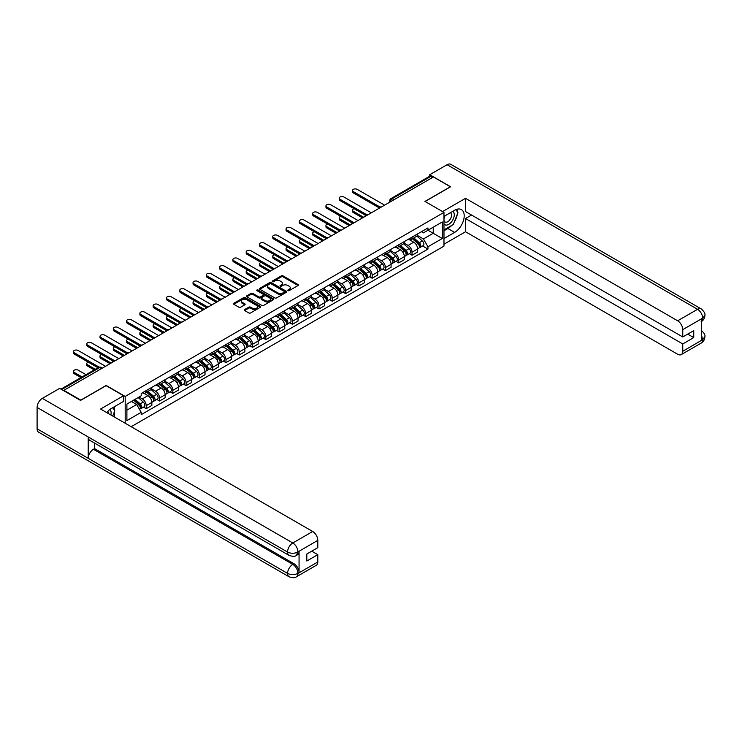 <?xml version="1.0" encoding="UTF-8"?>
<svg xmlns="http://www.w3.org/2000/svg" width="742" height="742" viewBox="0 0 742 742"><rect width="100%" height="100%" fill="white"/><g stroke="black" fill="none" stroke-linecap="round" stroke-linejoin="round"><path stroke-width="1.11" d="M288.007 290.651A0.825 0.482 0 0 0 289.185 290.651L298.071 285.522A1.187 0.686 0 0 0 298.414 285.039A1.187 0.686 0 0 0 298.071 284.557L283.017 275.866A1.187 0.686 0 0 0 281.339 275.866L272.462 280.995A0.825 0.482 0 0 0 273.631 281.672L274.781 281.014A3.784 2.189 0 0 1 280.133 281.014L281.385 281.737A3.784 2.189 0 0 1 282.489 283.277A3.784 2.189 0 0 1 281.385 284.826L280.235 285.485A0.825 0.482 0 0 0 281.403 286.162L282.554 285.503A3.784 2.189 0 0 1 287.905 285.503L289.157 286.227A3.784 2.189 0 0 1 290.27 287.766A3.784 2.189 0 0 1 289.157 289.315L288.007 289.974A0.825 0.482 0 0 0 288.007 290.651L288.007 289.974M244.637 309.562A1.187 0.686 0 0 0 244.285 310.054A1.187 0.686 0 0 0 244.637 310.536L248.858 312.966A1.187 0.686 0 0 0 250.527 312.966L260.396 307.271A1.187 0.686 0 0 0 260.739 306.789A1.187 0.686 0 0 0 260.396 306.307L245.342 297.616A1.187 0.686 0 0 0 243.673 297.616L233.804 303.311A1.187 0.686 0 0 0 233.461 303.793A1.187 0.686 0 0 0 233.804 304.285L238.905 307.225A1.187 0.686 0 0 0 240.575 307.225L244.804 304.786A1.187 0.686 0 0 0 245.148 304.303A1.187 0.686 0 0 0 244.804 303.821L242.272 302.365A3.163 1.827 0 0 1 241.345 301.067A3.163 1.827 0 0 1 243.302 299.378A3.163 1.827 0 0 1 246.743 299.777L256.658 305.5A3.163 1.827 0 0 1 257.576 306.789A3.163 1.827 0 0 1 255.628 308.477A3.163 1.827 0 0 1 252.178 308.078L250.527 307.132A1.187 0.686 0 0 0 248.858 307.132L244.637 309.562L244.637 310.536L248.858 308.115L248.858 307.132M125.185 396.432L106.189 385.469L80.804 400.123L63.849 390.338L433.411 176.976L450.366 186.761L424.971 201.416L443.976 212.388L125.185 396.432L125.185 423.246M274.865 297.959A1.187 0.686 0 0 0 276.534 297.959L286.403 292.255A1.187 0.686 0 0 0 286.746 291.773A1.187 0.686 0 0 0 286.403 291.291L271.349 282.6A1.187 0.686 0 0 0 269.68 282.6L259.811 288.304A1.187 0.686 0 0 0 259.468 288.786A1.187 0.686 0 0 0 259.811 289.269L274.865 297.959M257.261 290.836A0.825 0.482 0 0 1 258.095 290.947L273.381 299.777L263.531 305.463A1.187 0.686 0 0 1 261.861 305.463L246.808 296.772L246.808 295.808A1.187 0.686 0 0 0 246.465 296.29A1.187 0.686 0 0 0 246.808 296.772M246.808 295.808L251.028 293.368A1.187 0.686 0 0 1 252.707 293.368L258.81 296.893A1.187 0.686 0 0 0 260.479 296.893L263.28 295.279A1.187 0.686 0 0 0 263.623 294.797A1.187 0.686 0 0 0 263.28 294.314L256.927 290.641A0.825 0.482 0 0 1 258.095 289.964L273.399 298.803A1.187 0.686 0 0 1 273.742 299.286A1.187 0.686 0 0 1 273.399 299.768L273.399 298.803M131.195 426.706L443.976 246.131L443.976 212.388M393.965 199.746L392.175 198.717A2.412 1.391 60 0 0 390.969 198.596L429.562 176.318A2.412 1.391 60 0 1 430.768 176.429L392.175 198.717A2.412 1.391 120 0 0 390.468 201.666L390.468 201.759M432.558 177.468L430.768 176.429M412.023 237.125A5.546 3.2 60 0 1 410.882 239.61L416.503 236.373A5.546 3.2 -120 0 0 417.644 233.878M404.047 243.098L408.109 245.435A5.546 3.2 60 0 1 412.023 252.224L417.644 248.978A5.546 3.2 -120 0 0 413.73 242.189L409.705 239.87M417.644 248.978L417.644 251.983L412.023 255.229L409.334 253.671M410.882 239.61A5.546 3.2 60 0 1 408.146 239.369M412.023 252.224L412.023 255.229M398.732 244.804A5.546 3.2 60 0 1 397.591 247.29L403.212 244.044A5.546 3.2 -120 0 0 404.362 241.558M396.043 261.342L398.732 262.9L404.362 259.654L404.362 256.658A5.546 3.2 -120 0 0 400.439 249.868L396.413 247.54M397.591 247.29A5.546 3.2 60 0 1 394.855 247.04M390.756 250.768L394.818 253.115A5.546 3.2 60 0 1 398.732 259.904L398.732 262.9M385.45 252.475A5.546 3.2 60 0 1 384.3 254.96L389.921 251.714A5.546 3.2 -120 0 0 391.071 249.229M382.751 269.012L385.45 270.57L391.071 267.324L391.071 264.328A5.546 3.2 -120 0 0 387.148 257.539L383.122 255.211M384.3 254.96A5.546 3.2 60 0 1 381.573 254.71M377.465 258.439L381.527 260.785A5.546 3.2 60 0 1 385.45 267.574L385.45 270.57M372.159 260.145A5.546 3.2 60 0 1 371.009 262.631L376.63 259.385A5.546 3.2 -120 0 0 377.78 256.899M369.46 276.692L372.159 278.25L377.78 275.004L377.78 271.999A5.546 3.2 -120 0 0 373.857 265.209L369.831 262.891M371.009 262.631A5.546 3.2 60 0 1 368.282 262.38M364.174 266.109L368.236 268.456A5.546 3.2 60 0 1 372.159 275.245L372.159 278.25M358.868 267.816A5.546 3.2 60 0 1 357.718 270.311L363.339 267.064A5.546 3.2 -120 0 0 364.489 264.569M356.169 284.362L358.868 285.92L364.489 282.674L364.489 279.669A5.546 3.2 -120 0 0 360.575 272.889L356.55 270.561M357.718 270.311A5.546 3.2 60 0 1 354.991 270.06M350.883 273.789L354.945 276.126A5.546 3.2 60 0 1 358.868 282.915L358.868 285.92M345.577 275.495A5.546 3.2 60 0 1 344.427 277.981L350.048 274.735A5.546 3.2 -120 0 0 351.198 272.249M342.878 292.033L345.577 293.591L351.198 290.345L351.198 287.349A5.546 3.2 -120 0 0 347.284 280.559L343.258 278.231M344.427 277.981A5.546 3.2 60 0 1 341.7 277.731M337.601 281.459L341.654 283.806A5.546 3.2 60 0 1 345.577 290.595L345.577 293.591M332.286 283.166A5.546 3.2 60 0 1 331.136 285.651L336.766 282.405A5.546 3.2 -120 0 0 337.907 279.92M329.587 299.703L332.286 301.261L337.907 298.015L337.907 295.019A5.546 3.2 -120 0 0 333.993 288.23L329.967 285.911M331.136 285.651A5.546 3.2 60 0 1 328.409 285.401M324.31 289.13L328.372 291.476A5.546 3.2 60 0 1 332.286 298.265L332.286 301.261M318.995 290.836A5.546 3.2 60 0 1 317.845 293.322L323.475 290.076A5.546 3.2 -120 0 0 324.616 287.59M316.305 307.383L318.995 308.941L324.616 305.695L324.616 302.69A5.546 3.2 -120 0 0 320.702 295.9L316.676 293.582M317.845 293.322A5.546 3.2 60 0 1 315.118 293.071M311.019 296.8L315.081 299.147A5.546 3.2 60 0 1 318.995 305.936L318.995 308.941M305.704 298.507A5.546 3.2 60 0 1 304.563 301.002L310.184 297.755A5.546 3.2 -120 0 0 311.334 295.26M303.014 315.053L305.704 316.611L311.334 313.365L311.334 310.36A5.546 3.2 -120 0 0 307.411 303.58L303.385 301.252M304.563 301.002A5.546 3.2 60 0 1 301.827 300.751M297.728 304.48L301.79 306.826A5.546 3.2 60 0 1 305.704 313.606L305.704 316.611M292.413 306.186A5.546 3.2 60 0 1 291.272 308.672L296.893 305.426A5.546 3.2 -120 0 0 298.043 302.94M289.723 322.724L292.413 324.282L298.043 321.036L298.043 318.04A5.546 3.2 -120 0 0 294.12 311.25L290.094 308.922M291.272 308.672A5.546 3.2 60 0 1 288.545 308.422M284.436 312.15L288.499 314.497A5.546 3.2 60 0 1 292.413 321.286L292.413 324.282M279.131 313.857A5.546 3.2 60 0 1 277.981 316.342L283.602 313.096A5.546 3.2 -120 0 0 284.752 310.61M276.432 330.403L279.131 331.952L284.752 328.706L284.752 325.71A5.546 3.2 -120 0 0 280.828 318.921L276.803 316.602M277.981 316.342A5.546 3.2 60 0 1 275.254 316.092M271.145 319.821L275.208 322.167A5.546 3.2 60 0 1 279.131 328.956L279.131 331.952M265.84 321.527A5.546 3.2 60 0 1 264.69 324.013L270.311 320.767A5.546 3.2 -120 0 0 271.461 318.281M263.141 338.074L265.84 339.632L271.461 336.386L271.461 333.381A5.546 3.2 -120 0 0 267.537 326.591L263.521 324.273M264.69 324.013A5.546 3.2 60 0 1 261.963 323.762M257.854 327.5L261.917 329.838A5.546 3.2 60 0 1 265.84 336.627L265.84 339.632M252.549 329.198A5.546 3.2 60 0 1 251.399 331.693L257.02 328.446A5.546 3.2 -120 0 0 258.17 325.951M249.85 345.744L252.549 347.302L258.17 344.056L258.17 341.051A5.546 3.2 -120 0 0 254.256 334.271L250.23 331.943M251.399 331.693A5.546 3.2 60 0 1 248.672 331.442M244.572 335.171L248.626 337.517A5.546 3.2 60 0 1 252.549 344.297L252.549 347.302M239.258 336.877A5.546 3.2 60 0 1 238.108 339.363L243.738 336.117A5.546 3.2 -120 0 0 244.879 333.631M236.559 353.415L239.258 354.973L244.879 351.727L244.879 348.731A5.546 3.2 -120 0 0 240.965 341.941L236.939 339.613M238.108 339.363A5.546 3.2 60 0 1 235.381 339.113M231.281 342.841L235.344 345.188A5.546 3.2 60 0 1 239.258 351.977L239.258 354.973M225.967 344.548A5.546 3.2 60 0 1 224.817 347.033L230.447 343.787A5.546 3.2 -120 0 0 231.587 341.301M223.277 361.094L225.967 362.643L231.587 359.397L231.587 356.401A5.546 3.2 -120 0 0 227.673 349.612L223.648 347.293M224.817 347.033A5.546 3.2 60 0 1 222.09 346.783M217.99 350.512L222.053 352.858A5.546 3.2 60 0 1 225.967 359.647L225.967 362.643M212.676 352.218A5.546 3.2 60 0 1 211.535 354.704L217.156 351.458A5.546 3.2 -120 0 0 218.306 348.972M209.986 368.765L212.676 370.323L218.306 367.077L218.306 364.072A5.546 3.2 -120 0 0 214.382 357.282L210.357 354.964M211.535 354.704A5.546 3.2 60 0 1 208.799 354.453M204.699 358.191L208.762 360.529A5.546 3.2 60 0 1 212.676 367.318L212.676 370.323M199.385 359.889A5.546 3.2 60 0 1 198.244 362.384L203.865 359.137A5.546 3.2 -120 0 0 205.015 356.642M196.695 376.435L199.385 377.993L205.015 374.747L205.015 371.742A5.546 3.2 -120 0 0 201.091 364.962L197.066 362.634M198.244 362.384A5.546 3.2 60 0 1 195.517 362.133M191.408 365.862L195.471 368.208A5.546 3.2 60 0 1 199.385 374.988L199.385 377.993M186.103 367.568A5.546 3.2 60 0 1 184.953 370.054L190.573 366.808A5.546 3.2 -120 0 0 191.724 364.322M183.404 384.106L186.103 385.664L191.724 382.418L191.724 379.422A5.546 3.2 -120 0 0 187.8 372.632L183.775 370.304M184.953 370.054A5.546 3.2 60 0 1 182.226 369.804M178.117 373.532L182.18 375.879A5.546 3.2 60 0 1 186.103 382.668L186.103 385.664M172.812 375.239A5.546 3.2 60 0 1 171.662 377.724L177.282 374.478A5.546 3.2 -120 0 0 178.432 371.992M170.113 391.785L172.812 393.334L178.432 390.088L178.432 387.092A5.546 3.2 -120 0 0 174.509 380.303L170.493 377.984M171.662 377.724A5.546 3.2 60 0 1 168.935 377.474M164.826 381.202L168.888 383.549A5.546 3.2 60 0 1 172.812 390.338L172.812 393.334M159.521 382.909A5.546 3.2 60 0 1 158.371 385.395L163.991 382.149A5.546 3.2 -120 0 0 165.141 379.663M156.822 399.456L159.521 401.014L165.141 397.768L165.141 394.763A5.546 3.2 -120 0 0 161.227 387.973L157.202 385.654M158.371 385.395A5.546 3.2 60 0 1 155.644 385.144M151.544 388.882L155.597 391.219A5.546 3.2 60 0 1 159.521 398.009L159.521 401.014M146.23 390.58A5.546 3.2 60 0 1 145.08 393.075L150.7 389.828A5.546 3.2 -120 0 0 151.85 387.333M143.531 407.126L146.23 408.684L151.85 405.438L151.85 402.433A5.546 3.2 -120 0 0 147.936 395.653L143.911 393.325M145.08 393.075A5.546 3.2 60 0 1 142.353 392.824M139.069 397.026L142.306 398.899A5.546 3.2 60 0 1 146.23 405.679L146.23 408.684M421.437 231.69L423.441 232.849L442.269 221.979L433.235 227.191L433.235 233.294L423.441 238.943L417.338 235.418M126.891 410.159L136.686 404.501L141.203 412.32L126.891 420.584L126.891 404.056L141.203 395.792L141.203 393.483L427.958 227.933L427.958 230.243L442.269 238.507L427.958 246.771L423.441 238.943M442.269 221.979L442.269 238.507M141.203 412.32L141.203 414.639L427.958 249.08L427.958 246.771M136.686 404.501L131.408 401.45M422.615 246.001L427.958 249.08M288.341 290.771L289.157 290.298A3.784 2.189 0 0 0 290.27 288.749L290.27 287.766M282.489 283.277L282.489 284.26A3.784 2.189 0 0 1 281.385 285.809L280.569 286.282M298.071 284.557L298.071 285.522L283.017 276.849A1.187 0.686 0 0 0 281.339 276.849L272.787 281.793M286.384 292.265L271.349 283.583A1.187 0.686 0 0 0 269.68 283.583L259.83 289.278M284.316 292.116A0.825 0.482 0 0 0 284.316 291.439L271.099 283.815A0.825 0.482 0 0 0 269.93 283.815L268.715 284.511A3.784 2.189 0 0 0 267.612 286.06A3.784 2.189 0 0 0 268.715 287.599L277.749 292.812A3.784 2.189 0 0 0 283.101 292.812L284.316 292.116L284.316 293.099A0.825 0.482 0 0 0 284.557 292.756L284.557 291.773M267.612 286.06L267.612 287.043A3.784 2.189 0 0 0 268.715 288.582L268.715 287.599M284.316 293.099L283.101 293.795A3.784 2.189 0 0 1 277.749 293.795L268.715 288.582M246.826 296.781L251.028 294.351L251.028 293.368M263.623 294.797L263.623 295.78A1.187 0.686 0 0 1 263.28 296.262L260.479 297.876A1.187 0.686 0 0 1 258.81 297.876L252.707 294.351A1.187 0.686 0 0 0 251.028 294.351M265.144 300.547A3.163 1.827 0 0 0 268.585 300.946A3.163 1.827 0 0 0 270.542 299.258A3.163 1.827 0 0 0 269.615 297.969L266.128 295.956A1.187 0.686 0 0 0 264.449 295.956L261.648 297.57A1.187 0.686 0 0 0 261.305 298.052A1.187 0.686 0 0 0 261.648 298.534L265.144 300.547L265.144 301.53A3.163 1.827 0 0 0 268.585 301.929A3.163 1.827 0 0 0 270.542 300.241L270.542 299.258M261.305 298.052L261.305 299.035A1.187 0.686 0 0 0 261.648 299.518L261.648 298.534M265.144 301.53L261.648 299.518M257.576 306.789L257.576 307.772A3.163 1.827 0 0 1 255.628 309.46A3.163 1.827 0 0 1 252.178 309.062L250.527 308.115A1.187 0.686 0 0 0 248.858 308.115M241.345 301.067L241.345 302.05A3.163 1.827 0 0 0 242.272 303.348L242.272 302.365M244.786 304.795L242.272 303.348M260.396 306.307L260.396 307.271L245.342 298.599A1.187 0.686 0 0 0 243.673 298.599L233.823 304.294M412.413 238.729L417.829 243.562A3.014 1.734 60 0 1 418.776 248.218L417.644 248.867M412.552 238.859L415.103 240.334M354.129 208.725A2.773 1.595 -0 0 0 352.515 210.171A2.773 1.595 -0 0 0 353.331 211.303L363.636 217.258M412.96 238.414L418.98 243.793A1.447 0.835 60 0 1 419.434 246.029A1.447 0.835 60 0 1 419.304 246.084M413.86 237.894L419.276 242.727A3.014 1.734 60 0 1 420.222 247.383A3.014 1.734 60 0 1 419.313 247.485M416.874 236.086L422.337 240.955A3.014 1.734 60 0 1 423.283 245.611L420.222 247.383M362.532 217.898L353.331 212.583A2.773 1.595 180 0 1 352.515 211.451L352.515 210.171M378.865 207.658L353.331 192.911A2.773 1.595 180 0 1 352.515 191.779L352.515 190.499A2.773 1.595 -0 0 0 353.331 191.631L379.969 207.009M384.597 205.154L357.245 189.368A2.773 1.595 -0 0 0 354.231 189.025A2.773 1.595 -0 0 0 352.515 190.499M399.122 246.4L404.538 251.232A3.014 1.734 60 0 1 405.484 255.897L404.353 256.537M399.261 246.53L401.812 248.004M340.847 216.395A2.773 1.595 -0 0 0 339.224 217.851A2.773 1.595 -0 0 0 340.04 218.983L350.345 224.928M399.669 246.084L405.688 251.464A1.447 0.835 60 0 1 406.143 253.699A1.447 0.835 60 0 1 406.013 253.755M400.569 245.565L405.985 250.397A3.014 1.734 60 0 1 406.931 255.053A3.014 1.734 60 0 1 406.022 255.155M403.592 243.756L409.055 248.626A3.014 1.734 60 0 1 409.992 253.282L406.931 255.053M349.241 225.568L340.04 220.253A2.773 1.595 180 0 1 339.224 219.122L339.224 217.851M385.831 254.079L391.247 258.912A3.014 1.734 60 0 1 392.193 263.568L391.071 264.217M385.97 254.2L388.52 255.675M327.556 224.065A2.773 1.595 -0 0 0 325.942 225.522A2.773 1.595 -0 0 0 326.749 226.653L337.053 232.598M386.378 253.764L392.407 259.134A1.447 0.835 60 0 1 392.852 261.37A1.447 0.835 60 0 1 392.722 261.425M387.278 253.235L392.694 258.068A3.014 1.734 60 0 1 393.64 262.733A3.014 1.734 60 0 1 392.731 262.826M390.301 251.427L395.764 256.305A3.014 1.734 60 0 1 396.71 260.961L393.64 262.733M335.95 233.238L326.749 227.933A2.773 1.595 180 0 1 325.942 226.802L325.942 225.522M451.646 225.466A13.551 7.828 120 0 1 447.89 228.517L454.623 232.404A13.551 7.828 120 0 0 463.472 220.457A13.551 7.828 120 0 0 461.394 209.596A13.551 7.828 120 0 0 454.623 210.274L443.976 216.423M454.623 232.404L443.976 238.553M443.976 244.211L465.522 231.764L465.522 218.538L682.761 343.954L682.761 351.281L702.776 339.623L701.505 340.216L701.505 319.069L702.655 318.16L682.761 329.643A7.225 4.174 -120 0 0 677.65 320.794L697.545 309.303L447.083 164.705L429.748 174.713L450.617 186.761L425.101 201.49M471.578 215.041L465.522 218.538M687.704 334.123L693.751 337.61L693.751 330.626L682.761 336.97L465.522 211.553L465.522 198.318L677.65 320.794M442.566 211.572L465.522 198.318M465.522 231.764L677.65 354.24A7.225 4.174 -120 0 0 681.267 354.593A7.225 4.174 -120 0 0 682.761 351.281M447.083 164.705A7.411 4.276 -60 0 1 450.784 164.334L701.246 308.941A7.411 4.276 -60 0 0 697.545 309.303A7.225 4.174 60 0 1 702.655 318.16M429.748 176.234L429.748 174.713M682.761 336.97L682.761 329.643M693.751 337.61L682.761 343.954M454.336 221.923A13.551 7.828 120 0 0 457.257 214.401M457.471 211.971A13.551 7.828 120 0 0 457.137 209.207M447.89 228.517L443.976 230.781M701.505 335.161L702.655 339.558M701.246 330.338C704.158 332.945 705.373 335.041 704.9 336.608L702.785 339.623M701.246 308.941C704.149 311.529 705.373 313.634 704.9 315.257L702.785 318.235M289.092 555.396A7.411 4.276 -60 0 1 287.562 552.057C290.975 553.69 294.379 553.68 297.774 552.011L296.42 555.387C295.205 556.621 292.765 556.621 289.092 555.396L89.745 440.303A7.411 4.276 -60 0 1 88.215 436.964L37.1 407.451A7.411 4.276 -60 0 1 42.34 398.38L59.675 388.372L80.544 400.42L106.106 385.664L123.571 395.746L123.571 401.403L111.476 408.388A13.551 7.828 120 0 0 106.727 412.58M123.571 395.746L100.569 409.027L312.697 531.495A7.225 4.174 60 0 1 317.808 540.352L317.808 547.679L306.817 554.024L306.817 561.008L317.808 554.664L317.808 561.991A7.225 4.174 60 0 1 316.305 565.302L296.42 576.784A7.225 4.174 -120 0 0 297.913 573.473L317.808 561.991M113.99 416.772L116.837 418.423M114.287 416.605L114.287 412.06M114.287 410.029L114.287 406.764M296.42 576.784C295.26 578.009 292.821 578.009 289.092 576.794L38.63 432.187A7.411 4.276 -60 0 1 37.1 428.802L88.215 458.315A7.411 4.276 -60 0 1 93.455 449.281L292.802 564.374L293.953 563.716A7.225 4.174 60 0 1 299.063 572.564L299.063 551.417A7.225 4.174 60 0 1 297.57 554.728L296.42 555.387M37.1 407.451L37.1 428.802M42.34 398.38L292.802 542.977A7.411 4.276 -60 0 0 287.562 552.057L88.215 436.964L88.215 458.315L287.562 573.399C290.966 575.05 294.37 575.05 297.783 573.399L297.913 573.473M317.808 554.664L311.751 551.167M94.605 443.113L94.605 448.622L293.953 563.716M94.605 448.622L93.455 449.281M443.976 223.945A7.828 4.517 120 0 0 450.199 223.277A7.828 4.517 120 0 0 454.28 214.744A7.828 4.517 120 0 0 452.861 211.294M444.625 216.043A7.828 4.517 120 0 0 443.976 217.452M443.976 220.068A5.361 3.098 120 0 0 445.052 222.006A5.361 3.098 120 0 0 449.188 220.569A5.361 3.098 120 0 0 451.526 215.171A5.361 3.098 120 0 0 450.413 212.722A5.361 3.098 120 0 0 450.394 212.713M445.07 215.783A5.361 3.098 120 0 0 443.976 219.001M455.848 209.652L457.944 212.639L453.343 224.492L444.143 229.797M110.864 414.973A7.828 4.517 120 0 0 111.133 412.867A7.828 4.517 120 0 0 109.835 409.501M108.369 413.535A5.361 3.098 120 0 0 108.378 413.294A5.361 3.098 120 0 0 107.822 411.328M112.654 407.71L114.787 410.753L112.738 416.049M365.574 215.328L340.04 200.581A2.773 1.595 180 0 1 339.224 199.45L339.224 198.17A2.773 1.595 -0 0 0 340.04 199.301L366.678 214.679M371.306 212.833L343.954 197.038A2.773 1.595 -0 0 0 340.94 196.695A2.773 1.595 -0 0 0 339.224 198.17M352.283 222.999L326.749 208.252A2.773 1.595 180 0 1 325.942 207.12L325.942 205.849A2.773 1.595 -0 0 0 326.749 206.981L353.387 222.359M358.015 220.504L330.672 204.718A2.773 1.595 -0 0 0 327.649 204.365A2.773 1.595 -0 0 0 325.942 205.849M372.54 261.75L377.956 266.582A3.014 1.734 60 0 1 378.902 271.238L377.78 271.887M372.688 261.88L375.229 263.345M314.265 231.736A2.773 1.595 -0 0 0 312.651 233.192A2.773 1.595 -0 0 0 313.458 234.324L323.772 240.278M373.087 261.434L379.116 266.814A1.447 0.835 60 0 1 379.57 269.049A1.447 0.835 60 0 1 379.431 269.096M373.987 260.915L379.403 265.747A3.014 1.734 60 0 1 380.349 270.403A3.014 1.734 60 0 1 379.44 270.496M377.01 259.097L382.473 263.976A3.014 1.734 60 0 1 383.419 268.632L380.349 270.403M322.659 240.918L313.458 235.604A2.773 1.595 180 0 1 312.651 234.472L312.651 233.192M359.249 269.42L364.665 274.252A3.014 1.734 60 0 1 365.611 278.909L364.489 279.558M359.397 269.55L361.948 271.025M300.974 239.416A2.773 1.595 -0 0 0 299.36 240.862A2.773 1.595 -0 0 0 300.167 241.994L310.481 247.949M359.796 269.105L365.825 274.484A1.447 0.835 60 0 1 366.279 276.72A1.447 0.835 60 0 1 366.149 276.775M360.695 268.585L366.112 273.418A3.014 1.734 60 0 1 367.058 278.074A3.014 1.734 60 0 1 366.149 278.176M363.719 266.777L369.182 271.646A3.014 1.734 60 0 1 370.128 276.302L367.058 278.074M309.368 248.589L300.167 243.274A2.773 1.595 180 0 1 299.36 242.142L299.36 240.862M345.957 277.091L351.374 281.923A3.014 1.734 60 0 1 352.32 286.588L351.198 287.237M346.106 277.22L348.657 278.695M287.683 247.086A2.773 1.595 -0 0 0 286.069 248.542A2.773 1.595 -0 0 0 286.876 249.674L297.19 255.619M346.505 276.775L352.533 282.155A1.447 0.835 60 0 1 352.988 284.39A1.447 0.835 60 0 1 352.858 284.446M347.414 276.256L352.821 281.088A3.014 1.734 60 0 1 353.767 285.744A3.014 1.734 60 0 1 352.858 285.846M350.428 274.447L355.891 279.317A3.014 1.734 60 0 1 356.837 283.973L353.767 285.744M296.077 256.259L286.876 250.944A2.773 1.595 180 0 1 286.069 249.813L286.069 248.542M339.001 230.669L313.458 215.931A2.773 1.595 180 0 1 312.651 214.8L312.651 213.52A2.773 1.595 -0 0 0 313.458 214.651L340.096 230.029M344.724 228.174L317.381 212.388A2.773 1.595 -0 0 0 314.358 212.036A2.773 1.595 -0 0 0 312.651 213.52M325.71 238.349L300.167 223.602A2.773 1.595 180 0 1 299.36 222.47L299.36 221.19A2.773 1.595 -0 0 0 300.167 222.322L326.805 237.7M331.433 235.845L304.09 220.059A2.773 1.595 -0 0 0 301.067 219.715A2.773 1.595 -0 0 0 299.36 221.19M312.419 246.019L286.876 231.272A2.773 1.595 180 0 1 286.069 230.141L286.069 228.861A2.773 1.595 -0 0 0 286.876 229.992L313.514 245.37M318.142 243.524L290.799 227.729A2.773 1.595 -0 0 0 287.775 227.386A2.773 1.595 -0 0 0 286.069 228.861M332.676 284.77L338.083 289.603A3.014 1.734 60 0 1 339.029 294.259L337.907 294.908M332.815 284.891L335.365 286.366M274.392 254.756A2.773 1.595 -0 0 0 272.778 256.213A2.773 1.595 -0 0 0 273.594 257.344L283.898 263.289M333.214 284.455L339.242 289.825A1.447 0.835 60 0 1 339.697 292.06A1.447 0.835 60 0 1 339.567 292.116M334.123 283.936L339.539 288.768A3.014 1.734 60 0 1 340.476 293.424A3.014 1.734 60 0 1 339.567 293.517M337.137 282.118L342.6 286.996A3.014 1.734 60 0 1 343.546 291.652L340.476 293.424M282.795 263.929L273.594 258.624A2.773 1.595 180 0 1 272.778 257.493L272.778 256.213M299.128 253.69L273.594 238.943A2.773 1.595 180 0 1 272.778 237.82L272.778 236.54A2.773 1.595 -0 0 0 273.594 237.672L300.232 253.05M304.86 251.195L277.508 235.409A2.773 1.595 -0 0 0 274.494 235.056A2.773 1.595 -0 0 0 272.778 236.54M319.385 292.441L324.801 297.273A3.014 1.734 60 0 1 325.738 301.929L324.616 302.578M319.524 292.571L322.074 294.036M261.101 262.427A2.773 1.595 -0 0 0 259.487 263.883A2.773 1.595 -0 0 0 260.303 265.015L270.607 270.969M319.932 292.125L325.951 297.505A1.447 0.835 60 0 1 326.406 299.74A1.447 0.835 60 0 1 326.276 299.787M320.832 291.606L326.248 296.438A3.014 1.734 60 0 1 327.194 301.094A3.014 1.734 60 0 1 326.285 301.187M323.846 289.788L329.309 294.667A3.014 1.734 60 0 1 330.255 299.323L327.194 301.094M269.504 271.609L260.303 266.295A2.773 1.595 180 0 1 259.487 265.163L259.487 263.883M285.837 261.36L260.303 246.622A2.773 1.595 180 0 1 259.487 245.491L259.487 244.211A2.773 1.595 -0 0 0 260.303 245.342L286.941 260.72M291.569 258.865L264.217 243.079A2.773 1.595 -0 0 0 261.203 242.736A2.773 1.595 -0 0 0 259.487 244.211M306.094 300.111L311.51 304.943A3.014 1.734 60 0 1 312.456 309.6L311.325 310.249M306.233 300.241L308.783 301.716M247.819 270.107A2.773 1.595 -0 0 0 246.196 271.553A2.773 1.595 -0 0 0 247.012 272.685L257.316 278.64M306.641 299.796L312.66 305.175A1.447 0.835 60 0 1 313.115 307.411A1.447 0.835 60 0 1 312.985 307.466M307.54 299.276L312.957 304.109A3.014 1.734 60 0 1 313.903 308.765A3.014 1.734 60 0 1 312.994 308.867M310.555 297.468L316.018 302.337A3.014 1.734 60 0 1 316.964 306.993L313.903 308.765M256.213 279.28L247.012 273.965A2.773 1.595 180 0 1 246.196 272.833L246.196 271.553M272.546 269.04L247.012 254.293A2.773 1.595 180 0 1 246.196 253.161L246.196 251.881A2.773 1.595 -0 0 0 247.012 253.013L273.65 268.391M278.278 266.536L250.926 250.75A2.773 1.595 -0 0 0 247.911 250.406A2.773 1.595 -0 0 0 246.196 251.881M292.802 307.782L298.219 312.614A3.014 1.734 60 0 1 299.165 317.279L298.043 317.928M292.942 307.911L295.492 309.386M234.528 277.777A2.773 1.595 -0 0 0 232.914 279.233A2.773 1.595 -0 0 0 233.721 280.365L244.025 286.31M293.35 307.466L299.378 312.846A1.447 0.835 60 0 1 299.824 315.081A1.447 0.835 60 0 1 299.694 315.137M294.249 306.947L299.666 311.779A3.014 1.734 60 0 1 300.612 316.435A3.014 1.734 60 0 1 299.703 316.537M297.273 305.138L302.736 310.008A3.014 1.734 60 0 1 303.682 314.673L300.612 316.435M242.922 286.95L233.721 281.635A2.773 1.595 180 0 1 232.914 280.504L232.914 279.233M259.255 276.71L233.721 261.963A2.773 1.595 180 0 1 232.914 260.832L232.914 259.552A2.773 1.595 -0 0 0 233.721 260.683L260.359 276.061M264.987 274.215L237.644 258.42A2.773 1.595 -0 0 0 234.62 258.077A2.773 1.595 -0 0 0 232.914 259.552M279.511 315.461L284.928 320.294A3.014 1.734 60 0 1 285.874 324.95L284.752 325.599M279.66 315.582L282.201 317.057M221.237 285.447A2.773 1.595 -0 0 0 219.623 286.904A2.773 1.595 -0 0 0 220.43 288.035L230.743 293.98M280.059 315.146L286.087 320.516A1.447 0.835 60 0 1 286.542 322.751A1.447 0.835 60 0 1 286.403 322.807M280.958 314.627L286.375 319.459A3.014 1.734 60 0 1 287.321 324.115A3.014 1.734 60 0 1 286.412 324.208M283.982 312.809L289.445 317.687A3.014 1.734 60 0 1 290.391 322.343L287.321 324.115M229.63 294.62L220.43 289.315A2.773 1.595 180 0 1 219.623 288.184L219.623 286.904M245.973 284.381L220.43 269.634A2.773 1.595 180 0 1 219.623 268.511L219.623 267.231A2.773 1.595 -0 0 0 220.43 268.363L247.067 283.741M251.696 281.886L224.353 266.1A2.773 1.595 -0 0 0 221.329 265.747A2.773 1.595 -0 0 0 219.623 267.231M266.22 323.132L271.637 327.964A3.014 1.734 60 0 1 272.583 332.62L271.461 333.269M266.369 323.262L268.919 324.727M207.945 293.118A2.773 1.595 -0 0 0 206.332 294.574A2.773 1.595 -0 0 0 207.139 295.706L217.452 301.66M266.768 322.816L272.796 328.196A1.447 0.835 60 0 1 273.251 330.431A1.447 0.835 60 0 1 273.121 330.478M267.667 322.297L273.084 327.129A3.014 1.734 60 0 1 274.03 331.785A3.014 1.734 60 0 1 273.121 331.878M270.691 320.479L276.154 325.358A3.014 1.734 60 0 1 277.1 330.014L274.03 331.785M216.339 302.3L207.139 296.986A2.773 1.595 180 0 1 206.332 295.854L206.332 294.574M232.682 292.051L207.139 277.313A2.773 1.595 180 0 1 206.332 276.182L206.332 274.902A2.773 1.595 -0 0 0 207.139 276.033L233.776 291.411M238.405 289.556L211.062 273.77A2.773 1.595 -0 0 0 208.038 273.427A2.773 1.595 -0 0 0 206.332 274.902M252.929 330.802L258.346 335.634A3.014 1.734 60 0 1 259.292 340.29L258.17 340.94M253.078 330.932L255.628 332.407M194.654 300.798A2.773 1.595 -0 0 0 193.041 302.244A2.773 1.595 -0 0 0 193.847 303.376L204.161 309.331M253.476 330.487L259.505 335.866A1.447 0.835 60 0 1 259.96 338.102A1.447 0.835 60 0 1 259.83 338.157M254.376 329.967L259.793 334.8A3.014 1.734 60 0 1 260.739 339.456A3.014 1.734 60 0 1 259.83 339.558M257.4 328.159L262.863 333.028A3.014 1.734 60 0 1 263.809 337.684L260.739 339.456M203.048 309.97L193.847 304.656A2.773 1.595 180 0 1 193.041 303.524L193.041 302.244M219.391 299.731L193.847 284.984A2.773 1.595 180 0 1 193.041 283.852L193.041 282.572A2.773 1.595 -0 0 0 193.847 283.704L220.485 299.082M225.114 297.227L197.771 281.441A2.773 1.595 -0 0 0 194.747 281.097A2.773 1.595 -0 0 0 193.041 282.572M239.638 338.473L245.055 343.305A3.014 1.734 60 0 1 246.001 347.97L244.879 348.619M239.787 338.602L242.337 340.077M181.363 308.468A2.773 1.595 -0 0 0 179.75 309.924A2.773 1.595 -0 0 0 180.566 311.056L190.87 317.001M240.185 338.157L246.214 343.537A1.447 0.835 60 0 1 246.669 345.772A1.447 0.835 60 0 1 246.539 345.828M241.094 337.638L246.502 342.47A3.014 1.734 60 0 1 247.448 347.126A3.014 1.734 60 0 1 246.539 347.228M244.109 335.829L249.572 340.699A3.014 1.734 60 0 1 250.518 345.364L247.448 347.126M189.766 317.641L180.566 312.326A2.773 1.595 180 0 1 179.75 311.195L179.75 309.924M206.1 307.401L180.566 292.654A2.773 1.595 180 0 1 179.75 291.523L179.75 290.243A2.773 1.595 -0 0 0 180.566 291.374L207.203 306.752M211.822 304.906L184.48 289.111A2.773 1.595 -0 0 0 181.456 288.768A2.773 1.595 -0 0 0 179.75 290.243M226.356 346.152L231.764 350.985A3.014 1.734 60 0 1 232.71 355.641L231.587 356.29M226.495 346.282L229.046 347.748M168.072 316.138A2.773 1.595 -0 0 0 166.458 317.595A2.773 1.595 -0 0 0 167.275 318.726L177.579 324.671M226.904 345.837L232.923 351.207A1.447 0.835 60 0 1 233.378 353.442A1.447 0.835 60 0 1 233.248 353.498M227.803 345.318L233.22 350.15A3.014 1.734 60 0 1 234.166 354.806A3.014 1.734 60 0 1 233.257 354.899M230.818 343.5L236.281 348.378A3.014 1.734 60 0 1 237.227 353.034L234.166 354.806M176.475 325.311L167.275 320.006A2.773 1.595 180 0 1 166.458 318.875L166.458 317.595M192.809 315.072L167.275 300.334A2.773 1.595 180 0 1 166.458 299.202L166.458 297.922A2.773 1.595 -0 0 0 167.275 299.054L193.912 314.432M198.541 312.577L171.189 296.791A2.773 1.595 -0 0 0 168.174 296.438A2.773 1.595 -0 0 0 166.458 297.922M213.065 353.823L218.482 358.655A3.014 1.734 60 0 1 219.428 363.311L218.296 363.96M213.204 353.953L215.755 355.418M154.79 323.809A2.773 1.595 -0 0 0 153.167 325.265A2.773 1.595 -0 0 0 153.984 326.397L164.288 332.351M213.613 353.507L219.632 358.887A1.447 0.835 60 0 1 220.086 361.122A1.447 0.835 60 0 1 219.957 361.168M214.512 352.988L219.929 357.82A3.014 1.734 60 0 1 220.875 362.476A3.014 1.734 60 0 1 219.966 362.569M217.527 351.17L222.99 356.049A3.014 1.734 60 0 1 223.936 360.705L220.875 362.476M163.184 332.991L153.984 327.676A2.773 1.595 180 0 1 153.167 326.545L153.167 325.265M179.518 322.742L153.984 308.004A2.773 1.595 180 0 1 153.167 306.873L153.167 305.593A2.773 1.595 -0 0 0 153.984 306.724L180.621 322.102M185.25 320.247L157.898 304.461A2.773 1.595 -0 0 0 154.883 304.118A2.773 1.595 -0 0 0 153.167 305.593M199.774 361.493L205.191 366.325A3.014 1.734 60 0 1 206.137 370.981L205.015 371.631M199.913 361.623L202.464 363.098M141.499 331.488A2.773 1.595 -0 0 0 139.876 332.935A2.773 1.595 -0 0 0 140.692 334.067L150.997 340.022M200.321 361.178L206.341 366.557A1.447 0.835 60 0 1 206.795 368.793A1.447 0.835 60 0 1 206.666 368.848M201.221 360.658L206.638 365.491A3.014 1.734 60 0 1 207.584 370.147A3.014 1.734 60 0 1 206.675 370.249M204.245 358.85L209.708 363.719A3.014 1.734 60 0 1 210.654 368.375L207.584 370.147M149.893 340.661L140.692 335.347A2.773 1.595 180 0 1 139.876 334.215L139.876 332.935M166.227 330.422L140.692 315.675A2.773 1.595 180 0 1 139.876 314.543L139.876 313.263A2.773 1.595 -0 0 0 140.692 314.395L167.33 329.773M171.959 327.918L144.607 312.132A2.773 1.595 -0 0 0 141.592 311.788A2.773 1.595 -0 0 0 139.876 313.263M186.483 369.164L191.9 373.996A3.014 1.734 60 0 1 192.846 378.661L191.724 379.31M186.622 369.293L189.173 370.768M128.208 339.159A2.773 1.595 -0 0 0 126.594 340.615A2.773 1.595 -0 0 0 127.401 341.747L137.706 347.692M187.03 368.848L193.059 374.228A1.447 0.835 60 0 1 193.514 376.463A1.447 0.835 60 0 1 193.374 376.519M187.93 368.329L193.347 373.161A3.014 1.734 60 0 1 194.293 377.817A3.014 1.734 60 0 1 193.384 377.919M190.954 366.52L196.417 371.39A3.014 1.734 60 0 1 197.363 376.055L194.293 377.817M136.602 348.332L127.401 343.017A2.773 1.595 180 0 1 126.594 341.895L126.594 340.615M152.935 338.092L127.401 323.345A2.773 1.595 180 0 1 126.594 322.213L126.594 320.934A2.773 1.595 -0 0 0 127.401 322.065L154.039 337.452M158.667 335.597L131.325 319.802A2.773 1.595 -0 0 0 128.301 319.459A2.773 1.595 -0 0 0 126.594 320.934M173.192 376.843L178.609 381.676A3.014 1.734 60 0 1 179.555 386.332L178.432 386.981M173.34 376.973L175.882 378.439M114.917 346.829A2.773 1.595 -0 0 0 113.303 348.286A2.773 1.595 -0 0 0 114.11 349.417L124.424 355.362M173.739 376.528L179.768 381.898A1.447 0.835 60 0 1 180.223 384.133A1.447 0.835 60 0 1 180.083 384.189M174.639 376.008L180.056 380.841A3.014 1.734 60 0 1 181.002 385.497A3.014 1.734 60 0 1 180.093 385.59M177.663 374.191L183.126 379.069A3.014 1.734 60 0 1 184.072 383.725L181.002 385.497M123.311 356.002L114.11 350.697A2.773 1.595 180 0 1 113.303 349.565L113.303 348.286M139.654 345.763L114.11 331.025A2.773 1.595 180 0 1 113.303 329.893L113.303 328.613A2.773 1.595 -0 0 0 114.11 329.745L140.748 345.123M145.376 343.268L118.034 327.482A2.773 1.595 -0 0 0 115.01 327.129A2.773 1.595 -0 0 0 113.303 328.613M159.901 384.514L165.318 389.346A3.014 1.734 60 0 1 166.264 394.002L165.141 394.651M160.049 384.644L162.6 386.109M101.626 354.5A2.773 1.595 -0 0 0 100.012 355.956A2.773 1.595 -0 0 0 100.819 357.087L111.133 363.042M160.448 384.198L166.477 389.578A1.447 0.835 60 0 1 166.931 391.813A1.447 0.835 60 0 1 166.802 391.859M161.348 383.679L166.764 388.511A3.014 1.734 60 0 1 167.711 393.167A3.014 1.734 60 0 1 166.802 393.26M164.372 381.861L169.835 386.74A3.014 1.734 60 0 1 170.781 391.396L167.711 393.167M110.02 363.682L100.819 358.367A2.773 1.595 180 0 1 100.012 357.236L100.012 355.956M126.363 353.433L100.819 338.695A2.773 1.595 180 0 1 100.012 337.564L100.012 336.284A2.773 1.595 -0 0 0 100.819 337.415L127.457 352.793M132.085 350.938L104.743 335.152A2.773 1.595 -0 0 0 101.719 334.809A2.773 1.595 -0 0 0 100.012 336.284M146.61 392.184L152.027 397.016A3.014 1.734 60 0 1 152.973 401.672L151.85 402.322M146.758 392.314L149.309 393.789M88.335 362.179A2.773 1.595 -0 0 0 86.721 363.626A2.773 1.595 -0 0 0 87.537 364.758L95.347 369.275M147.157 391.869L153.186 397.248A1.447 0.835 60 0 1 153.64 399.484A1.447 0.835 60 0 1 153.511 399.539M148.066 391.349L153.473 396.182A3.014 1.734 60 0 1 154.419 400.838A3.014 1.734 60 0 1 153.511 400.94M151.08 389.541L156.543 394.41A3.014 1.734 60 0 1 157.49 399.066L154.419 400.838M94.243 369.915L87.537 366.038A2.773 1.595 180 0 1 86.721 364.906L86.721 363.626M113.072 361.113L87.537 346.366A2.773 1.595 180 0 1 86.721 345.234L86.721 343.954A2.773 1.595 -0 0 0 87.537 345.086L114.166 360.464M118.794 358.609L91.451 342.823A2.773 1.595 -0 0 0 88.428 342.479A2.773 1.595 -0 0 0 86.721 343.954M133.653 400.151L138.735 404.687A3.014 1.734 60 0 1 139.681 409.352L139.533 409.436M133.708 400.123L136.018 401.459M85.979 374.682L78.16 370.175A2.773 1.595 -0 0 0 75.146 369.822A2.773 1.595 -0 0 0 73.43 371.306A2.773 1.595 -0 0 0 74.246 372.438L82.056 376.945M134.2 399.836L139.895 404.919A1.447 0.835 60 0 1 140.349 407.154A1.447 0.835 60 0 1 140.219 407.21M135.1 399.317L140.192 403.852A3.014 1.734 60 0 1 141.138 408.508A3.014 1.734 60 0 1 140.219 408.61M138.17 397.545L143.252 402.081A3.014 1.734 60 0 1 144.198 406.746L141.138 408.508M80.952 377.585L74.246 373.718A2.773 1.595 180 0 1 73.43 372.586L73.43 371.306M97.99 367.744L74.246 354.036A2.773 1.595 180 0 1 73.43 352.904L73.43 351.625A2.773 1.595 -0 0 0 74.246 352.756L99.178 367.151M105.512 366.288L78.16 350.493A2.773 1.595 -0 0 0 75.146 350.15A2.773 1.595 -0 0 0 73.43 351.625M390.561 201.713L390.468 201.666A2.412 1.391 0 0 1 389.763 200.683L389.763 202.167M159.521 398.009L165.141 394.763M172.812 390.338L178.432 387.092M186.103 382.668L191.724 379.422M199.385 374.988L205.015 371.742M212.676 367.318L218.306 364.072M225.967 359.647L231.587 356.401M239.258 351.977L244.879 348.731M252.549 344.297L258.17 341.051M265.84 336.627L271.461 333.381M279.131 328.956L284.752 325.71M292.413 321.286L298.043 318.04M305.704 313.606L311.334 310.36M318.995 305.936L324.616 302.69M332.286 298.265L337.907 295.019M345.577 290.595L351.198 287.349M358.868 282.915L364.489 279.669M372.159 275.245L377.78 271.999M385.45 267.574L391.071 264.328M398.732 259.904L404.362 256.658M146.23 405.679L151.85 402.433M142.306 398.899L147.936 395.653M155.597 391.219L161.227 387.973M168.888 383.549L174.509 380.303M182.18 375.879L187.8 372.632M195.471 368.208L201.091 364.962M208.762 360.529L214.382 357.282M222.053 352.858L227.673 349.612M235.344 345.188L240.965 341.941M248.626 337.517L254.256 334.271M261.917 329.838L267.537 326.591M275.208 322.167L280.828 318.921M288.499 314.497L294.12 311.25M301.79 306.826L307.411 303.58M315.081 299.147L320.702 295.9M328.372 291.476L333.993 288.23M341.654 283.806L347.284 280.559M354.945 276.126L360.575 272.889M368.236 268.456L373.857 265.209M381.527 260.785L387.148 257.539M394.818 253.115L400.439 249.868M408.109 245.435L413.73 242.189M381.119 207.157A2.412 1.391 120 0 0 380.062 207.779M367.828 214.837A2.412 1.391 120 0 0 366.771 215.449M354.546 222.507A2.412 1.391 120 0 0 353.48 223.119M341.255 230.178A2.412 1.391 120 0 0 340.188 230.79M327.964 237.848A2.412 1.391 120 0 0 326.897 238.47M314.673 245.528A2.412 1.391 120 0 0 313.606 246.14M301.382 253.198A2.412 1.391 120 0 0 300.315 253.81M288.091 260.869A2.412 1.391 120 0 0 287.033 261.481M274.8 268.548A2.412 1.391 120 0 0 273.742 269.161M261.518 276.219A2.412 1.391 120 0 0 260.451 276.831M248.227 283.889A2.412 1.391 120 0 0 247.16 284.501M234.936 291.56A2.412 1.391 120 0 0 233.869 292.181M221.645 299.239A2.412 1.391 120 0 0 220.578 299.851M208.354 306.91A2.412 1.391 120 0 0 207.287 307.522M195.063 314.58A2.412 1.391 120 0 0 194.005 315.192M181.771 322.251A2.412 1.391 120 0 0 180.714 322.872M168.49 329.93A2.412 1.391 120 0 0 167.423 330.542M155.199 337.601A2.412 1.391 120 0 0 154.132 338.213M141.907 345.271A2.412 1.391 120 0 0 140.841 345.883M128.616 352.942A2.412 1.391 120 0 0 127.55 353.563M115.325 360.621A2.412 1.391 120 0 0 114.259 361.233M101.589 368.551L99.799 367.513L61.679 389.522M102.294 368.143L101.005 367.392A2.412 1.391 120 0 0 99.799 367.513A2.412 1.391 60 0 0 98.593 367.392L60.974 389.114M289.157 290.298L289.157 289.315M280.235 286.162L280.235 285.485M281.385 285.809L281.385 284.826M272.462 281.672L272.462 280.995M281.339 276.849L281.339 275.866M283.017 276.849L283.017 275.866M259.811 289.269L259.811 288.304M269.68 283.583L269.68 282.6M271.349 283.583L271.349 282.6M286.403 292.255L286.403 291.291M277.749 293.795L277.749 292.812M283.101 293.795L283.101 292.812M252.707 294.351L252.707 293.368M258.81 297.876L258.81 296.893M260.479 297.876L260.479 296.893M263.28 296.262L263.28 295.279M258.095 290.947L258.095 289.964M250.527 308.115L250.527 307.132M252.178 309.062L252.178 308.078M244.804 304.786L244.804 303.821M233.804 304.285L233.804 303.311M243.673 298.599L243.673 297.616M245.342 298.599L245.342 297.616M417.829 243.562L416.141 244.535M419.74 245.37L419.193 245.676M422.337 240.955L419.276 242.727M353.331 212.583L353.331 211.303M353.331 191.631L353.331 192.911M404.538 251.232L402.85 252.206M406.449 253.041L405.902 253.356M409.055 248.626L405.985 250.397M340.04 220.253L340.04 218.983M391.247 258.912L389.559 259.885M393.158 260.711L392.611 261.026M395.764 256.305L392.694 258.068M326.749 227.933L326.749 226.653M704.9 336.627C704.817 339.465 703.574 341.626 701.162 343.11A7.225 4.174 -120 0 0 702.655 339.799M701.505 321.471L702.655 318.401M299.063 572.564L297.792 573.399M317.808 540.352L297.792 552.011M297.913 552.085L299.063 551.417M297.913 551.835A7.225 4.174 60 0 0 292.802 542.977L312.697 531.495M289.092 576.794A7.411 4.276 -60 0 1 287.562 573.399A7.411 4.276 -60 0 1 292.802 564.374C295.882 566.443 297.579 569.392 297.913 573.232M340.04 199.301L340.04 200.581M326.749 206.981L326.749 208.252M377.956 266.582L376.268 267.556M379.867 268.381L379.32 268.697M382.473 263.976L379.403 265.747M313.458 235.604L313.458 234.324M364.665 274.252L362.977 275.226M366.576 276.061L366.038 276.367M369.182 271.646L366.112 273.418M300.167 243.274L300.167 241.994M351.374 281.923L349.686 282.906M353.285 283.732L352.747 284.047M355.891 279.317L352.821 281.088M286.876 250.944L286.876 249.674M313.458 214.651L313.458 215.931M300.167 222.322L300.167 223.602M286.876 229.992L286.876 231.272M338.083 289.603L336.395 290.576M339.994 291.402L339.456 291.717M342.6 286.996L339.539 288.768M273.594 258.624L273.594 257.344M273.594 237.672L273.594 238.943M324.801 297.273L323.104 298.247M326.703 299.072L326.165 299.388M329.309 294.667L326.248 296.438M260.303 266.295L260.303 265.015M260.303 245.342L260.303 246.622M311.51 304.943L309.822 305.917M313.421 306.752L312.874 307.058M316.018 302.337L312.957 304.109M247.012 273.965L247.012 272.685M247.012 253.013L247.012 254.293M298.219 312.614L296.531 313.597M300.13 314.423L299.582 314.738M302.736 310.008L299.666 311.779M233.721 281.635L233.721 280.365M233.721 260.683L233.721 261.963M284.928 320.294L283.24 321.267M286.839 322.093L286.291 322.408M289.445 317.687L286.375 319.459M220.43 289.315L220.43 288.035M220.43 268.363L220.43 269.634M271.637 327.964L269.949 328.938M273.548 329.763L273 330.079M276.154 325.358L273.084 327.129M207.139 296.986L207.139 295.706M207.139 276.033L207.139 277.313M258.346 335.634L256.658 336.608M260.257 337.443L259.719 337.749M262.863 333.028L259.793 334.8M193.847 304.656L193.847 303.376M193.847 283.704L193.847 284.984M245.055 343.305L243.367 344.288M246.965 345.113L246.427 345.429M249.572 340.699L246.502 342.47M180.566 312.326L180.566 311.056M180.566 291.374L180.566 292.654M231.764 350.985L230.076 351.958M233.674 352.784L233.136 353.099M236.281 348.378L233.22 350.15M167.275 320.006L167.275 318.726M167.275 299.054L167.275 300.334M218.482 358.655L216.794 359.629M220.393 360.454L219.845 360.77M222.99 356.049L219.929 357.82M153.984 327.676L153.984 326.397M153.984 306.724L153.984 308.004M205.191 366.325L203.503 367.299M207.101 368.134L206.554 368.44M209.708 363.719L206.638 365.491M140.692 335.347L140.692 334.067M140.692 314.395L140.692 315.675M191.9 373.996L190.212 374.979M193.81 375.804L193.263 376.12M196.417 371.39L193.347 373.161M127.401 343.017L127.401 341.747M127.401 322.065L127.401 323.345M178.609 381.676L176.921 382.649M180.519 383.475L179.972 383.79M183.126 379.069L180.056 380.841M114.11 350.697L114.11 349.417M114.11 329.745L114.11 331.025M165.318 389.346L163.63 390.32M167.228 391.145L166.69 391.461M169.835 386.74L166.764 388.511M100.819 358.367L100.819 357.087M100.819 337.415L100.819 338.695M152.027 397.016L150.338 397.99M153.937 398.825L153.399 399.131M156.543 394.41L153.473 396.182M87.537 366.038L87.537 364.758M87.537 345.086L87.537 346.366M138.735 404.687L137.279 405.531M140.646 406.495L140.108 406.811M143.252 402.081L140.192 403.852M74.246 373.718L74.246 372.438M74.246 352.756L74.246 354.036M381.323 207.046A2.412 2.412 0 0 0 378.235 208.827M368.041 214.716A2.412 2.412 0 0 0 364.943 216.497M354.75 222.387A2.412 2.412 0 0 0 351.652 224.177M341.459 230.066A2.412 2.412 0 0 0 338.361 231.847M328.168 237.737A2.412 2.412 0 0 0 325.079 239.518M314.877 245.407A2.412 2.412 0 0 0 311.788 247.188M301.586 253.078A2.412 2.412 0 0 0 298.497 254.868M288.295 260.757A2.412 2.412 0 0 0 285.206 262.538M275.004 268.428A2.412 2.412 0 0 0 271.915 270.209M261.722 276.098A2.412 2.412 0 0 0 258.624 277.879M248.431 283.769A2.412 2.412 0 0 0 245.333 285.559M235.14 291.448A2.412 2.412 0 0 0 232.051 293.229M221.849 299.119A2.412 2.412 0 0 0 218.76 300.9M208.558 306.789A2.412 2.412 0 0 0 205.469 308.579M195.267 314.46A2.412 2.412 0 0 0 192.178 316.25M181.975 322.139A2.412 2.412 0 0 0 178.887 323.92M168.694 329.81A2.412 2.412 0 0 0 165.596 331.591M155.403 337.48A2.412 2.412 0 0 0 152.305 339.27M142.112 345.151A2.412 2.412 0 0 0 139.023 346.941M128.82 352.83A2.412 2.412 0 0 0 125.732 354.611M115.529 360.501A2.412 2.412 0 0 0 112.441 362.281M101.005 367.392A2.412 2.412 0 0 0 98.593 367.392M390.969 198.596A2.412 2.412 0 0 0 389.763 200.683M681.267 354.593L701.162 343.11M704.9 315.285C704.807 318.095 703.555 320.238 701.162 321.713"/></g></svg>
